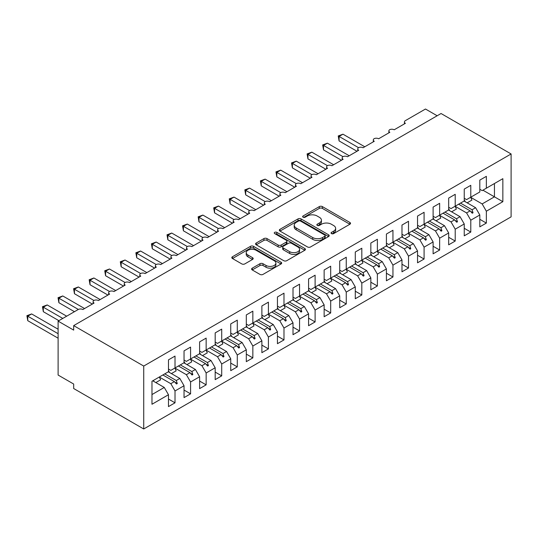 <?xml version="1.0" encoding="UTF-8"?>
<svg xmlns="http://www.w3.org/2000/svg" width="538" height="538" viewBox="0 0 538 538"><rect width="100%" height="100%" fill="white"/><g stroke="black" fill="none" stroke-linecap="round" stroke-linejoin="round"><path stroke-width="0.81" d="M331.502 233.613A1.513 0.874 0 0 0 333.641 233.613L349.882 224.245A2.159 1.251 0 0 0 350.514 223.357A2.159 1.251 0 0 0 349.882 222.476L322.376 206.599A2.159 1.251 0 0 0 319.316 206.599L303.082 215.973A1.513 0.874 0 0 0 302.638 216.592A1.513 0.874 0 0 0 303.082 217.204A1.513 0.874 0 0 0 305.221 217.204L307.326 215.994A6.913 3.995 0 0 1 317.104 215.994L319.397 217.318A6.913 3.995 0 0 1 321.421 220.143A6.913 3.995 0 0 1 319.397 222.961L317.292 224.178A1.513 0.874 0 0 0 316.848 224.797A1.513 0.874 0 0 0 317.292 225.409A1.513 0.874 0 0 0 319.431 225.409L321.536 224.198A6.913 3.995 0 0 1 331.314 224.198L333.607 225.523A6.913 3.995 0 0 1 335.631 228.347A6.913 3.995 0 0 1 333.607 231.165L331.502 232.382A1.513 0.874 0 0 0 331.058 233.001A1.513 0.874 0 0 0 331.502 233.613L331.502 232.382M252.241 268.173A2.159 1.251 0 0 0 251.609 269.054A2.159 1.251 0 0 0 252.241 269.941L259.955 274.393A2.159 1.251 0 0 0 263.015 274.393L281.044 263.983A2.159 1.251 0 0 0 281.677 263.102A2.159 1.251 0 0 0 281.044 262.221L253.539 246.343A2.159 1.251 0 0 0 250.486 246.343L232.456 256.747A2.159 1.251 0 0 0 231.824 257.635A2.159 1.251 0 0 0 232.456 258.516L241.777 263.896A2.159 1.251 0 0 0 244.83 263.896L252.544 259.444A2.159 1.251 0 0 0 253.183 258.556A2.159 1.251 0 0 0 252.544 257.675L247.924 255.005A5.784 3.336 0 0 1 246.229 252.652A5.784 3.336 0 0 1 249.8 249.565A5.784 3.336 0 0 1 256.101 250.291L274.205 260.742A5.784 3.336 0 0 1 275.9 263.102A5.784 3.336 0 0 1 272.329 266.182A5.784 3.336 0 0 1 266.034 265.463L263.015 263.721A2.159 1.251 0 0 0 259.955 263.721L252.241 268.173L252.241 269.941L259.955 265.516L259.955 263.721M511.1 153.962L143.727 366.062L143.727 428.974L511.1 216.875L511.1 153.962L441.052 113.518L73.679 325.618L73.679 330.11L58.111 321.125L78.192 309.532A3.302 1.903 180 0 1 82.859 309.532L94.069 303.062A3.302 1.903 0 0 1 93.101 301.71A3.302 1.903 0 0 1 93.921 300.46A3.302 1.903 180 0 1 98.427 300.547L109.638 294.078A3.302 1.903 0 0 1 108.669 292.726A3.302 1.903 0 0 1 109.483 291.468A3.302 1.903 180 0 1 113.995 291.556L125.199 285.086A3.302 1.903 0 0 1 124.238 283.741A3.302 1.903 0 0 1 125.051 282.484A3.302 1.903 180 0 1 129.564 282.571L140.768 276.102A3.302 1.903 0 0 1 139.799 274.75A3.302 1.903 0 0 1 140.62 273.499A3.302 1.903 180 0 1 145.126 273.586L156.336 267.11A3.302 1.903 0 0 1 155.368 265.765A3.302 1.903 0 0 1 156.188 264.508A3.302 1.903 180 0 1 160.694 264.595L171.904 258.126A3.302 1.903 0 0 1 170.936 256.774A3.302 1.903 0 0 1 171.75 255.523A3.302 1.903 180 0 1 176.262 255.611L187.466 249.134A3.302 1.903 0 0 1 186.504 247.789A3.302 1.903 0 0 1 187.318 246.532A3.302 1.903 180 0 1 191.831 246.619L203.034 240.15A3.302 1.903 0 0 1 202.066 238.805A3.302 1.903 0 0 1 202.887 237.547A3.302 1.903 180 0 1 207.392 237.635L218.603 231.165A3.302 1.903 0 0 1 217.634 229.813A3.302 1.903 0 0 1 218.455 228.563A3.302 1.903 180 0 1 222.961 228.643L234.171 222.174A3.302 1.903 0 0 1 233.203 220.829A3.302 1.903 0 0 1 234.017 219.571A3.302 1.903 180 0 1 238.529 219.659L249.733 213.189A3.302 1.903 0 0 1 248.771 211.838A3.302 1.903 0 0 1 249.585 210.587A3.302 1.903 180 0 1 254.097 210.674L265.301 204.198A3.302 1.903 0 0 1 264.333 202.853A3.302 1.903 0 0 1 265.153 201.595A3.302 1.903 180 0 1 269.659 201.683L280.87 195.213A3.302 1.903 0 0 1 279.901 193.868A3.302 1.903 0 0 1 280.722 192.611A3.302 1.903 180 0 1 285.227 192.698L296.438 186.229A3.302 1.903 0 0 1 295.47 184.877A3.302 1.903 0 0 1 296.283 183.626A3.302 1.903 180 0 1 300.796 183.707L312 177.237A3.302 1.903 0 0 1 311.038 175.892A3.302 1.903 0 0 1 311.852 174.635A3.302 1.903 180 0 1 316.364 174.722L327.568 168.253A3.302 1.903 0 0 1 326.6 166.901A3.302 1.903 0 0 1 327.42 165.65A3.302 1.903 180 0 1 331.926 165.738L343.136 159.261A3.302 1.903 0 0 1 342.168 157.916A3.302 1.903 0 0 1 342.988 156.659A3.302 1.903 180 0 1 347.494 156.746L358.705 150.277A3.302 1.903 0 0 1 357.736 148.932A3.302 1.903 0 0 1 358.55 147.674A3.302 1.903 180 0 1 363.063 147.762L374.266 141.292A3.302 1.903 0 0 1 373.305 139.941A3.302 1.903 0 0 1 374.118 138.69A3.302 1.903 180 0 1 378.631 138.77L389.835 132.301A3.302 1.903 0 0 1 388.866 130.956A3.302 1.903 0 0 1 389.687 129.698A3.302 1.903 180 0 1 394.193 129.786L405.403 123.316A3.302 1.903 0 0 1 404.435 121.965A3.302 1.903 0 0 1 405.403 120.62L425.484 109.026L437.159 115.764M143.727 366.062L73.679 325.618M307.48 246.955A2.159 1.251 0 0 0 310.534 246.955L328.563 236.552A2.159 1.251 0 0 0 329.195 235.664A2.159 1.251 0 0 0 328.563 234.783L301.058 218.905A2.159 1.251 0 0 0 298.005 218.905L279.975 229.316A2.159 1.251 0 0 0 279.343 230.197A2.159 1.251 0 0 0 279.975 231.078L307.48 246.955M275.308 233.943A1.513 0.874 0 0 1 276.841 234.158L276.841 232.355L304.804 248.502A2.159 1.251 0 0 1 305.436 249.383A2.159 1.251 0 0 1 304.804 250.264L286.774 260.674A2.159 1.251 0 0 1 283.714 260.674L256.216 244.797L256.216 243.035A2.159 1.251 0 0 0 255.584 243.916A2.159 1.251 0 0 0 256.216 244.797M256.216 243.035L263.929 238.576A2.159 1.251 0 0 1 266.989 238.576L278.139 245.019A2.159 1.251 0 0 0 281.199 245.019L286.317 242.06A2.159 1.251 0 0 0 286.949 241.179A2.159 1.251 0 0 0 286.317 240.298L274.703 233.593A1.513 0.874 0 0 1 274.259 232.974A1.513 0.874 0 0 1 275.194 232.167A1.513 0.874 0 0 1 276.841 232.355M168.475 369.028L170.815 370.379L175.018 367.952L175.018 356.089L168.475 359.861L168.475 371.724L151.978 381.254L151.978 404.26L168.475 394.731L164.272 387.454L152.758 380.803M168.475 399.048L175.018 402.821L175.018 390.958L184.043 385.746L179.84 378.463L168.32 371.812M159.329 377.051L170.815 383.681L175.018 390.958M184.043 360.043L186.377 361.388L190.58 358.96L190.58 347.097L184.043 350.877L184.043 362.74L175.018 367.952M184.043 390.057L190.58 393.836L190.58 381.973L199.611 376.761L195.408 369.478L183.888 362.827M174.897 368.059L186.377 374.69L190.58 381.973M199.611 351.052L201.945 352.403L206.148 349.976L206.148 338.113L199.611 341.886L199.611 353.748L190.58 358.96M199.611 381.072L206.148 384.845L206.148 372.982L215.18 367.77L210.977 360.494L199.457 353.843M190.459 359.075L201.945 365.705L206.148 372.982M215.18 342.067L217.513 343.412L221.717 340.991L221.717 329.121L215.18 332.901L215.18 344.764L206.148 349.976M215.18 372.088L221.717 375.86L221.717 363.997L230.741 358.785L226.538 351.502L215.025 344.851M202.537 355.618L207.285 352.874A17.613 10.168 60 0 0 206.014 350.056L217.513 356.714L221.717 363.997M230.741 333.083L233.082 334.428L237.285 332L237.285 320.137L230.741 323.91L230.741 335.773L221.717 340.991M230.741 363.096L237.285 366.876L237.285 355.006L246.31 349.794L242.107 342.518L230.587 335.867M221.595 341.099L233.082 347.73L237.285 355.006M246.31 324.091L248.643 325.443L252.847 323.015L252.847 311.152L246.31 314.925L246.31 326.788L237.285 332M246.31 354.112L252.847 357.884L252.847 346.021L261.878 340.81L257.675 333.526L246.155 326.875M237.164 332.114L248.643 338.745L252.847 346.021M261.878 315.107L264.212 316.452L268.415 314.024L268.415 302.161L261.878 305.94L261.878 317.803L252.847 323.015M261.878 345.12L268.415 348.9L268.415 337.037L277.447 331.818L273.243 324.542L261.724 317.891M252.726 323.123L264.212 329.754L268.415 337.037M277.447 306.115L279.78 307.467L283.983 305.039L283.983 293.176L277.447 296.949L277.447 308.812L268.415 314.024M277.447 336.136L283.983 339.908L283.983 328.046L293.008 322.834L288.805 315.557L277.292 308.906M268.294 314.138L279.78 320.769L283.983 328.046M293.008 297.131L295.349 298.476L299.552 296.055L299.552 284.185L293.008 287.964L293.008 299.827L283.983 305.039M293.008 327.151L299.552 330.924L299.552 319.061L308.577 313.849L304.374 306.566L292.854 299.915M283.862 305.147L295.349 311.778L299.552 319.061M308.577 288.146L310.91 289.491L315.113 287.063L315.113 275.2L308.577 278.973L308.577 290.836L299.552 296.055M308.577 318.16L315.113 321.932L315.113 310.07L324.145 304.858L319.942 297.581L308.422 290.93M299.431 296.162L310.91 302.793L315.113 310.07M324.145 279.155L326.479 280.506L330.682 278.079L330.682 266.216L324.145 269.989L324.145 281.851L315.113 287.063M324.145 309.175L330.682 312.948L330.682 301.085L339.713 295.873L335.51 288.59L323.99 281.939M314.992 287.171L326.479 293.802L330.682 301.085M339.713 270.17L342.047 271.515L346.25 269.087L346.25 257.225L339.713 261.004L339.713 272.867L330.682 278.079M339.713 300.184L346.25 303.963L346.25 292.1L355.275 286.882L351.072 279.605L339.552 272.954M330.561 278.186L342.047 284.817L346.25 292.1M355.275 261.179L357.615 262.531L361.818 260.103L361.818 248.24L355.275 252.013L355.275 263.876L346.25 269.087M355.275 291.199L361.818 294.972L361.818 283.109L370.843 277.897L366.64 270.621L355.12 263.97M346.129 269.202L357.615 275.833L361.818 283.109M370.843 252.194L373.177 253.539L377.38 251.118L377.38 239.249L370.843 243.028L370.843 254.891L361.818 260.103M370.843 282.215L377.38 285.987L377.38 274.124L386.412 268.913L382.209 261.629L370.689 254.978M361.697 260.21L373.177 266.841L377.38 274.124M386.412 243.203L388.745 244.555L392.948 242.127L392.948 230.264L386.412 234.037L386.412 245.9L377.38 251.118M386.412 273.223L392.948 276.996L392.948 265.133L401.98 259.921L397.777 252.645L386.257 245.994M377.259 251.226L388.745 257.857L392.948 265.133M401.98 234.218L404.314 235.57L408.517 233.142L408.517 221.279L401.98 225.052L401.98 236.915L392.948 242.127M401.98 264.239L408.517 268.011L408.517 256.149L417.542 250.937L413.339 243.653L401.819 237.002M392.827 242.234L404.314 248.865L408.517 256.149M417.542 225.234L419.882 226.579L424.085 224.151L424.085 212.288L417.542 216.068L417.542 227.93L408.517 233.142M417.542 255.247L424.085 259.027L424.085 247.164L433.11 241.945L428.907 234.669L417.387 228.018M408.396 233.25L419.882 239.881L424.085 247.164M433.11 216.242L435.444 217.594L439.647 215.166L439.647 203.303L433.11 207.076L433.11 218.939L424.085 224.151M433.11 246.263L439.647 250.036L439.647 238.173L448.679 232.961L444.475 225.684L432.955 219.033M423.957 224.265L435.444 230.896L439.647 238.173M448.679 207.258L451.012 208.603L455.215 206.175L455.215 194.312L448.679 198.092L448.679 209.954L439.647 215.166M448.679 237.278L455.215 241.051L455.215 229.188L464.247 223.976L460.044 216.693L448.524 210.042M439.526 215.274L451.012 221.905L455.215 229.188M464.247 198.266L466.58 199.618L470.784 197.19L470.784 185.328L464.247 189.1L464.247 200.963L455.215 206.175M464.247 228.287L470.784 232.06L470.784 220.197L479.809 214.985L479.809 226.848L486.352 223.075L486.352 211.212L502.848 201.683L494.442 196.834L494.442 183.532L502.848 178.677L502.848 201.683M455.094 206.289L466.58 212.92L470.784 220.197M479.809 189.282L482.149 190.634L486.352 188.206L486.352 176.343L479.809 180.116L479.809 191.979L470.784 197.19M479.809 219.302L486.352 223.075M470.663 197.298L482.149 203.929L486.352 211.212M58.111 321.125L58.111 375.053L73.679 384.038L73.679 388.53L143.727 428.974M175.018 402.821L168.475 406.594L168.475 394.731M190.58 393.836L184.043 397.609L184.043 385.746M206.148 384.845L199.611 388.624L199.611 376.761M221.717 375.86L215.18 379.633L215.18 367.77M237.285 366.876L230.741 370.648L230.741 358.785M252.847 357.884L246.31 361.657L246.31 349.794M268.415 348.9L261.878 352.672L261.878 340.81M283.983 339.908L277.447 343.688L277.447 331.818M299.552 330.924L293.008 334.697L293.008 322.834M315.113 321.932L308.577 325.712L308.577 313.849M330.682 312.948L324.145 316.721L324.145 304.858M346.25 303.963L339.713 307.736L339.713 295.873M361.818 294.972L355.275 298.751L355.275 286.882M377.38 285.987L370.843 289.76L370.843 277.897M392.948 276.996L386.412 280.775L386.412 268.913M408.517 268.011L401.98 271.784L401.98 259.921M424.085 259.027L417.542 262.8L417.542 250.937M439.647 250.036L433.11 253.815L433.11 241.945M455.215 241.051L448.679 244.824L448.679 232.961M470.784 232.06L464.247 235.839L464.247 223.976M486.352 188.206L502.848 178.677M176.282 367.219L177.271 366.647M164.762 373.87L176.282 380.521L179.84 378.463M170.815 383.681L174.373 381.624L176.498 383.991L177.271 383.547L176.282 380.521M162.853 374.973L174.373 381.624M191.851 358.234L192.839 357.662M180.331 364.885L191.851 371.536L195.408 369.478M186.377 374.69L189.941 372.639L192.059 375.006L192.839 374.556L191.851 371.536M178.421 365.988L189.941 372.639M207.419 349.243L208.408 348.671M195.899 355.894L207.419 362.545L210.977 360.494M201.945 365.705L205.503 363.648L207.628 366.022L208.408 365.571L207.419 362.545M193.983 356.997L205.503 363.648M222.981 340.258L223.976 339.686M211.461 346.909L222.981 353.56L226.538 351.502M217.513 356.714L221.071 354.663L223.196 357.03L223.976 356.58L222.981 353.56M209.551 348.012L221.071 354.663M238.549 331.267L239.538 330.695M227.029 337.918L238.549 344.569L242.107 342.518M233.082 347.73L236.639 345.672L238.764 348.046L239.538 347.595L238.549 344.569M225.119 339.021L236.639 345.672M254.118 322.282L255.106 321.711M242.598 328.933L254.118 335.584L257.675 333.526M248.643 338.745L252.208 336.687L254.326 339.054L255.106 338.604L254.118 335.584M240.688 330.036L252.208 336.687M269.686 313.298L270.675 312.726M258.166 319.949L269.686 326.6L273.243 324.542M264.212 329.754L267.769 327.703L269.894 330.07L270.675 329.619L269.686 326.6M256.249 321.051L267.769 327.703M285.248 304.306L286.243 303.735M273.728 310.957L285.248 317.608L288.805 315.557M279.78 320.769L283.338 318.711L285.463 321.078L286.243 320.635L285.248 317.608M271.818 312.06L283.338 318.711M300.816 295.322L301.805 294.75M289.296 301.973L300.816 308.624L304.374 306.566M295.349 311.778L298.906 309.727L301.031 312.094L301.805 311.643L300.816 308.624M287.386 303.076L298.906 309.727M316.384 286.33L317.373 285.759M304.864 292.981L316.384 299.632L319.942 297.581M310.91 302.793L314.474 300.735L316.593 303.109L317.373 302.659L316.384 299.632M302.955 294.084L314.474 300.735M331.953 277.346L332.941 276.774M320.433 283.997L331.953 290.648L335.51 288.59M326.479 293.802L330.036 291.751L332.161 294.118L332.941 293.667L331.953 290.648M318.516 285.1L330.036 291.751M347.514 268.361L348.503 267.789M335.994 275.012L347.514 281.656L351.072 279.605M342.047 284.817L345.604 282.766L347.73 285.133L348.503 284.683L347.514 281.656M334.085 276.115L345.604 282.766M363.083 259.37L364.071 258.798M351.563 266.021L363.083 272.672L366.64 270.621M357.615 275.833L361.173 273.775L363.298 276.142L364.071 275.698L363.083 272.672M349.653 267.124L361.173 273.775M378.651 250.385L379.64 249.814M367.131 257.036L378.651 263.687L382.209 261.629M373.177 266.841L376.741 264.79L378.86 267.157L379.64 266.707L378.651 263.687M365.221 258.139L376.741 264.79M394.213 241.394L395.208 240.822M382.7 248.045L394.22 254.696L397.777 252.645M388.745 257.857L392.303 255.799L394.428 258.173L395.208 257.722L394.22 254.696M380.783 249.148L392.303 255.799M409.781 232.409L410.77 231.838M398.261 239.06L409.781 245.711L413.339 243.653M404.314 248.865L407.871 246.814L409.996 249.181L410.77 248.731L409.781 245.711M396.351 240.163L407.871 246.814M425.35 223.425L426.338 222.853M413.83 230.069L425.35 236.72L428.907 234.669M419.882 239.881L423.44 237.83L425.558 240.197L426.338 239.746L425.35 236.72M411.92 231.179L423.44 237.83M440.918 214.433L441.906 213.862M429.398 221.084L440.918 227.735L444.475 225.684M435.444 230.896L439.001 228.838L441.126 231.206L441.906 230.762L440.918 227.735M427.488 222.187L439.001 228.838M456.48 205.449L457.475 204.877M444.966 212.1L456.48 218.751L460.044 216.693M451.012 221.905L454.57 219.854L456.695 222.221L457.475 221.77L456.48 218.751M443.05 213.203L454.57 219.854M472.048 196.457L473.036 195.886M460.528 203.108L472.048 209.759L475.605 207.708L464.086 201.057M466.58 212.92L470.138 210.862L472.263 213.236L473.036 212.786L472.048 209.759M458.618 204.211L470.138 210.862M475.605 207.708L479.809 214.985M482.149 203.929L494.442 196.834L482.922 190.183M151.978 394.556L164.272 387.454M470.595 211.373L473.036 212.786M455.027 220.358L457.475 221.77M439.459 229.343L441.906 230.762M423.89 238.334L426.338 239.746M408.329 247.319L410.77 248.731M392.76 256.31L395.208 257.722M377.192 265.295L379.64 266.707M361.623 274.286L364.071 275.698M346.062 283.27L348.503 284.683M330.493 292.255L332.941 293.667M314.925 301.246L317.373 302.659M299.357 310.231L301.805 311.643M283.795 319.222L286.243 320.635M268.227 328.207L270.675 329.619M252.658 337.191L255.106 338.604M237.09 346.183L239.538 347.595M221.528 355.167L223.976 356.58M205.96 364.159L208.408 365.571M190.391 373.143L192.839 374.556M174.823 382.128L177.271 383.547M332.107 233.828L333.607 232.967A6.913 3.995 0 0 0 335.631 230.143L335.631 228.347M321.421 220.143L321.421 221.938A6.913 3.995 0 0 1 319.397 224.763L317.897 225.624M349.848 224.259L322.376 208.394A2.159 1.251 0 0 0 319.316 208.394L303.688 217.419M328.563 234.783L328.563 236.552L301.058 220.701A2.159 1.251 0 0 0 298.005 220.701L280.002 231.098M324.744 236.283A1.513 0.874 0 0 0 325.187 235.664A1.513 0.874 0 0 0 324.744 235.052L300.601 221.111A1.513 0.874 0 0 0 298.462 221.111L296.25 222.389A6.913 3.995 0 0 0 294.219 225.214A6.913 3.995 0 0 0 296.25 228.038L312.746 237.561A6.913 3.995 0 0 0 322.531 237.561L324.744 236.283L324.744 238.078A1.513 0.874 0 0 0 325.187 237.466L325.187 235.664M294.219 225.214L294.219 227.009A6.913 3.995 0 0 0 296.25 229.834L296.25 228.038M324.744 238.078L322.531 239.363A6.913 3.995 0 0 1 312.746 239.363L296.25 229.834M256.243 244.817L263.929 240.378L263.929 238.576M286.949 241.179L286.949 242.974A2.159 1.251 0 0 1 286.317 243.862L281.199 246.814A2.159 1.251 0 0 1 278.139 246.814L266.989 240.378A2.159 1.251 0 0 0 263.929 240.378M276.841 234.158L304.777 250.284M289.713 251.703A5.784 3.336 0 0 0 296.014 252.423A5.784 3.336 0 0 0 299.585 249.343A5.784 3.336 0 0 0 297.891 246.982L291.509 243.297A2.159 1.251 0 0 0 288.455 243.297L283.338 246.249A2.159 1.251 0 0 0 282.706 247.137A2.159 1.251 0 0 0 283.338 248.018L289.713 251.703L289.713 253.499A5.784 3.336 0 0 0 296.014 254.218A5.784 3.336 0 0 0 299.585 251.138L299.585 249.343M282.706 247.137L282.706 248.933A2.159 1.251 0 0 0 283.338 249.814L283.338 248.018M289.713 253.499L283.338 249.814M275.9 263.102L275.9 264.898A5.784 3.336 0 0 1 272.329 267.985A5.784 3.336 0 0 1 266.034 267.258L263.015 265.516A2.159 1.251 0 0 0 259.955 265.516M246.229 252.652L246.229 254.447A5.784 3.336 0 0 0 247.924 256.808L247.924 255.005M252.517 259.457L247.924 256.808M281.018 264.003L253.539 248.139A2.159 1.251 0 0 0 250.486 248.139L232.483 258.529M338.234 135.946L339.088 136.437L339.088 140.929L338.234 135.946L342.982 134.191L339.088 136.437L358.55 147.674M339.088 140.929L356.99 151.265M342.982 134.191L364.771 146.773M464.247 199.78A17.613 10.168 60 0 1 465.235 201.716M470.642 197.271A17.613 10.168 60 0 1 471.913 200.096L467.166 202.833M322.666 144.93L323.52 145.421L323.52 149.92L322.666 144.93L327.413 143.175L323.52 145.421L342.982 156.659M323.52 149.92L341.422 160.25M327.413 143.175L349.209 155.758M448.679 208.764A17.613 10.168 60 0 1 449.667 210.708M455.081 206.256A17.613 10.168 60 0 1 456.352 209.08L451.604 211.824M307.097 153.915L307.958 154.413L307.958 158.905L307.097 153.915L311.845 152.167L307.958 154.413L327.42 165.65M307.958 158.905L325.853 169.241M311.845 152.167L333.641 164.749M433.11 217.756A17.613 10.168 60 0 1 434.105 219.692M439.512 215.247A17.613 10.168 60 0 1 440.783 218.065L436.036 220.809M291.535 162.906L292.39 163.397L292.39 167.89L291.535 162.906L296.283 161.151L292.39 163.397L311.852 174.635M292.39 167.89L310.291 178.226M296.283 161.151L318.072 173.734M417.542 226.74A17.613 10.168 60 0 1 418.537 228.684M423.944 224.232A17.613 10.168 60 0 1 425.215 227.056L420.467 229.793M275.967 171.891L276.821 172.389L276.821 176.881L275.967 171.891L280.715 170.142L276.821 172.389L296.283 183.626M276.821 176.881L294.723 187.217M280.715 170.142L302.504 182.718M401.98 235.731A17.613 10.168 60 0 1 402.969 237.668M408.376 233.216A17.613 10.168 60 0 1 409.647 236.041L404.899 238.785M260.399 180.882L261.253 181.373L261.253 185.866L260.399 180.882L265.147 179.127L261.253 181.373L280.715 192.611M261.253 185.866L279.155 196.202M265.147 179.127L286.942 191.71M386.412 244.716A17.613 10.168 60 0 1 387.4 246.653M392.814 242.208A17.613 10.168 60 0 1 394.085 245.032L389.337 247.769M244.83 189.867L245.691 190.358L245.691 194.857L244.83 189.867L249.578 188.112L245.691 190.358L265.153 201.595M245.691 194.857L263.586 205.193M249.578 188.112L271.374 200.694M370.843 253.701A17.613 10.168 60 0 1 371.839 255.644M377.246 251.192A17.613 10.168 60 0 1 378.517 254.017L373.769 256.76M229.269 198.852L230.123 199.349L230.123 203.841L229.269 198.852L234.017 197.103L230.123 199.349L249.585 210.587M230.123 203.841L248.025 214.178M234.017 197.103L255.806 209.685M355.275 262.692A17.613 10.168 60 0 1 356.27 264.629M361.677 260.184A17.613 10.168 60 0 1 362.948 263.001L358.2 265.745M213.7 207.843L214.554 208.334L214.554 212.833L213.7 207.843L218.448 206.088L214.554 208.334L234.017 219.571M214.554 212.833L232.456 223.162M218.448 206.088L240.237 218.67M339.713 271.677A17.613 10.168 60 0 1 340.702 273.62M346.109 269.168A17.613 10.168 60 0 1 347.38 271.993L342.632 274.73M198.132 216.827L198.986 217.325L198.986 221.817L198.132 216.827L202.88 215.079L198.986 217.325L218.455 228.563M198.986 221.817L216.888 232.154M202.88 215.079L224.676 227.661M324.145 280.668A17.613 10.168 60 0 1 325.134 282.605M330.547 278.159A17.613 10.168 60 0 1 331.818 280.977L327.07 283.721M182.564 225.819L183.424 226.31L183.424 230.802L182.564 225.819L187.311 224.064L183.424 226.31L202.887 237.547M183.424 230.802L201.32 241.138M187.311 224.064L209.107 236.646M308.577 289.652A17.613 10.168 60 0 1 309.572 291.589M314.979 287.144A17.613 10.168 60 0 1 316.25 289.969L311.502 292.706M167.002 234.803L167.856 235.301L167.856 239.793L167.002 234.803L171.75 233.048L167.856 235.301L187.318 246.532M167.856 239.793L185.758 250.13M171.75 233.048L193.539 245.631M293.008 298.637A17.613 10.168 60 0 1 294.004 300.581M299.41 296.129A17.613 10.168 60 0 1 300.681 298.953L295.934 301.697M151.434 243.788L152.288 244.286L152.288 248.778L151.434 243.788L156.181 242.039L152.288 244.286L171.75 255.523M152.288 248.778L170.19 259.114M156.181 242.039L177.97 254.622M277.447 307.628A17.613 10.168 60 0 1 278.435 309.565M283.842 305.12A17.613 10.168 60 0 1 285.113 307.938L280.365 310.682M135.865 252.779L136.719 253.27L136.719 257.769L135.865 252.779L140.613 251.024L136.719 253.27L156.188 264.508M136.719 257.769L154.621 268.099M140.613 251.024L162.409 263.607M261.878 316.613A17.613 10.168 60 0 1 262.867 318.557M268.28 314.105A17.613 10.168 60 0 1 269.551 316.929L264.804 319.666M120.297 261.764L121.158 262.262L121.158 266.754L120.297 261.764L125.045 260.015L121.158 262.262L140.62 273.499M121.158 266.754L139.06 277.09M125.045 260.015L146.84 272.598M246.31 325.604A17.613 10.168 60 0 1 247.305 327.541M252.712 323.096A17.613 10.168 60 0 1 253.983 325.914L249.235 328.657M104.735 270.755L105.589 271.246L105.589 275.738L104.735 270.755L109.483 269L105.589 271.246L125.051 282.484M105.589 275.738L123.491 286.075M109.483 269L131.272 281.582M230.741 334.589A17.613 10.168 60 0 1 231.737 336.526M237.144 332.081A17.613 10.168 60 0 1 238.415 334.905L233.667 337.642M89.167 279.74L90.021 280.237L90.021 284.73L89.167 279.74L93.915 277.985L90.021 280.237L109.483 291.468M90.021 284.73L107.923 295.066M93.915 277.985L115.704 290.567M215.18 343.58A17.613 10.168 60 0 1 216.168 345.517M221.575 341.065A17.613 10.168 60 0 1 222.846 343.89L218.098 346.633M73.598 288.731L74.452 289.222L74.452 293.714L73.598 288.731L78.346 286.976L74.452 289.222L93.921 300.46M74.452 293.714L92.354 304.051M78.346 286.976L100.142 299.558M199.611 352.565A17.613 10.168 60 0 1 200.6 354.502M58.03 297.716L58.891 298.207L58.891 302.706L58.03 297.716L62.778 295.961L58.891 298.207L78.353 309.444M58.891 302.706L74.452 311.69M62.778 295.961L84.574 308.543M184.043 361.549A17.613 10.168 60 0 1 185.038 363.493M190.445 359.041A17.613 10.168 60 0 1 191.716 361.866L186.968 364.603M42.468 306.7L43.322 307.198L43.322 311.69L42.468 306.7L47.216 304.952L43.322 307.198L62.778 318.429M43.322 311.69L58.891 320.675M47.216 304.952L66.672 316.183M168.475 370.541A17.613 10.168 60 0 1 169.47 372.478M174.877 368.032A17.613 10.168 60 0 1 176.148 370.85L171.4 373.594M26.9 315.692L27.754 316.183L27.754 320.675L26.9 315.692L31.648 313.936L27.754 316.183L58.111 333.708M27.754 320.675L58.111 338.2M31.648 313.936L58.111 329.216M153.397 380.433A17.613 10.168 60 0 1 153.902 381.462M159.315 377.017A17.613 10.168 60 0 1 160.58 379.841L155.832 382.579M333.607 232.967L333.607 231.165M317.292 225.409L317.292 224.178M319.397 224.763L319.397 222.961M303.082 217.204L303.082 215.973M319.316 208.394L319.316 206.599M322.376 208.394L322.376 206.599M349.882 224.245L349.882 222.476M279.975 231.078L279.975 229.316M298.005 220.701L298.005 218.905M301.058 220.701L301.058 218.905M312.746 239.363L312.746 237.561M322.531 239.363L322.531 237.561M266.989 240.378L266.989 238.576M278.139 246.814L278.139 245.019M281.199 246.814L281.199 245.019M286.317 243.862L286.317 242.06M304.804 250.264L304.804 248.502M263.015 265.516L263.015 263.721M266.034 267.258L266.034 265.463M252.544 259.444L252.544 257.675M232.456 258.516L232.456 256.747M250.486 248.139L250.486 246.343M253.539 248.139L253.539 246.343M281.044 263.983L281.044 262.221M404.435 123.874L404.435 121.965M388.866 132.859L388.866 130.956M373.305 141.85L373.305 139.941M357.736 150.835L357.736 148.932M342.168 159.82L342.168 157.916M326.6 168.811L326.6 166.901M311.038 177.796L311.038 175.892M295.47 186.787L295.47 184.877M279.901 195.771L279.901 193.868M264.333 204.756L264.333 202.853M248.771 213.747L248.771 211.838M233.203 222.732L233.203 220.829M217.634 231.723L217.634 229.813M202.066 240.708L202.066 238.805M186.504 249.699L186.504 247.789M170.936 258.684L170.936 256.774M155.368 267.668L155.368 265.765M139.799 276.66L139.799 274.75M124.238 285.644L124.238 283.741M108.669 294.636L108.669 292.726M93.101 303.62L93.101 301.71"/></g></svg>
